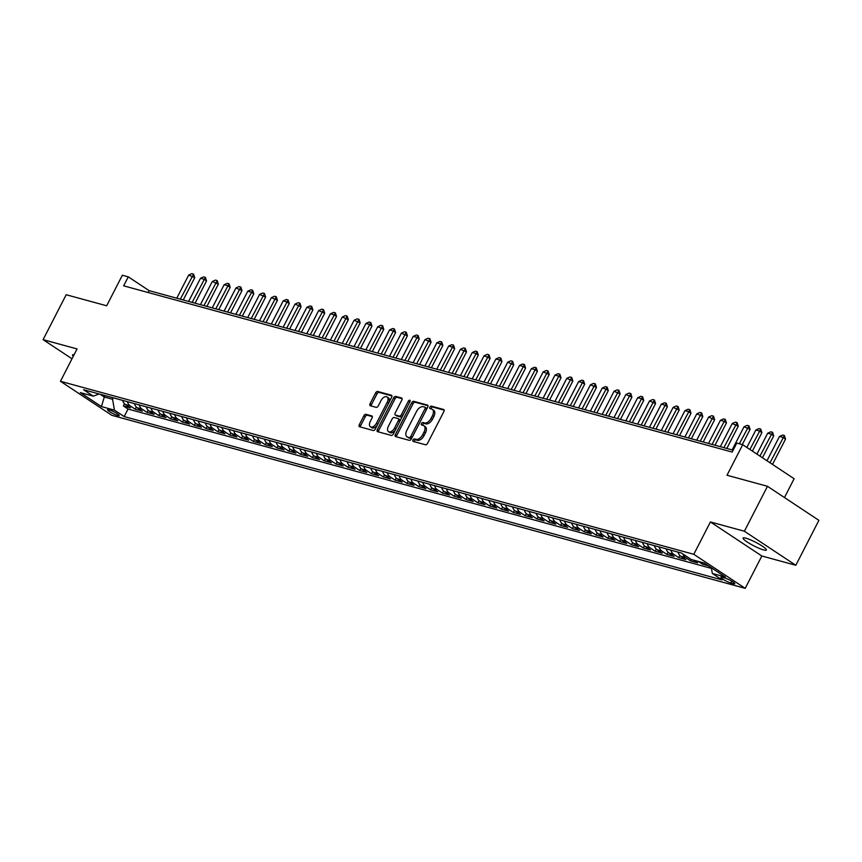 <?xml version="1.0" encoding="UTF-8"?>
<svg xmlns="http://www.w3.org/2000/svg" width="862" height="862" viewBox="0 0 862 862"><rect width="100%" height="100%" fill="white"/><g stroke="black" fill="none" stroke-linecap="round" stroke-linejoin="round"><path stroke-width="1.29" d="M412.995 439.943A1.401 0.819 -56.5 0 0 413.027 441.333A1.401 0.819 -56.5 0 0 413.167 441.398L425.494 444.77A2.004 1.164 -56.5 0 0 427.563 443.316L443.876 411.562A2.004 1.164 -56.5 0 0 443.822 409.579A2.004 1.164 -56.5 0 0 443.628 409.482L431.302 406.121A1.401 0.819 -56.5 0 0 429.858 407.133A1.401 0.819 -56.5 0 0 429.89 408.523A1.401 0.819 -56.5 0 0 430.03 408.588L431.625 409.019A6.422 3.717 -56.5 0 1 432.271 409.31A6.422 3.717 -56.5 0 1 432.444 415.678L431.075 418.329A6.422 3.717 -56.5 0 1 424.47 422.962L422.876 422.52A1.401 0.819 -56.5 0 0 421.421 423.533A1.401 0.819 -56.5 0 0 421.464 424.934A1.401 0.819 -56.5 0 0 421.604 424.998L423.199 425.429A6.422 3.717 -56.5 0 1 423.845 425.72A6.422 3.717 -56.5 0 1 424.007 432.088L422.649 434.739A6.422 3.717 -56.5 0 1 416.034 439.361L414.439 438.93A1.401 0.819 -56.5 0 0 412.995 439.943M423.845 425.72L425.235 426.636A6.422 3.717 -56.5 0 1 425.397 433.004L424.039 435.655A6.422 3.717 -56.5 0 1 417.423 440.288L415.829 439.846A1.401 0.819 -56.5 0 0 414.385 440.859A1.401 0.819 -56.5 0 0 414.169 441.667M444.178 410.172L432.692 407.036A1.401 0.819 -56.5 0 0 431.248 408.049A1.401 0.819 -56.5 0 0 431.032 408.857M432.271 409.31L433.661 410.237A6.422 3.717 -56.5 0 1 433.823 416.605L432.465 419.244A6.422 3.717 -56.5 0 1 425.86 423.878L424.266 423.447A1.401 0.819 -56.5 0 0 422.811 424.46A1.401 0.819 -56.5 0 0 422.595 425.268M763.635 549.945A13.081 1.993 -152.8 0 0 766.372 550.042A13.081 1.993 -152.8 0 0 759.196 544.213A13.081 1.993 -152.8 0 0 745.846 538.168A13.081 1.993 -152.8 0 0 743.098 538.071A13.081 1.993 -152.8 0 0 750.285 543.9A13.081 1.993 -152.8 0 0 763.635 549.945M117.846 415.613A6.54 1.002 -152.8 0 0 119.215 415.656A6.54 1.002 -152.8 0 0 115.627 412.747A6.54 1.002 -152.8 0 0 108.946 409.73A6.54 1.002 -152.8 0 0 107.578 409.676A6.54 1.002 -152.8 0 0 111.166 412.596A6.54 1.002 -152.8 0 0 117.846 415.613M365.951 414.32A2.004 1.164 -56.5 0 0 363.883 415.764L359.303 424.675A2.004 1.164 -56.5 0 0 359.357 426.668A2.004 1.164 -56.5 0 0 359.562 426.755L373.246 430.494A2.004 1.164 -56.5 0 0 375.315 429.05L391.628 397.296A2.004 1.164 -56.5 0 0 391.574 395.302A2.004 1.164 -56.5 0 0 391.38 395.216L377.685 391.477A2.004 1.164 -56.5 0 0 375.627 392.921L370.089 403.685A2.004 1.164 -56.5 0 0 370.143 405.668A2.004 1.164 -56.5 0 0 370.348 405.765L376.198 407.36A2.004 1.164 -56.5 0 0 378.267 405.916L381.015 400.582A5.366 3.114 -56.5 0 1 387.081 396.951A5.366 3.114 -56.5 0 1 387.221 402.274L376.478 423.177A5.366 3.114 -56.5 0 1 370.412 426.809A5.366 3.114 -56.5 0 1 370.272 421.486L372.061 417.995A2.004 1.164 -56.5 0 0 372.007 416.012A2.004 1.164 -56.5 0 0 371.802 415.915L365.951 414.32L367.341 415.236A2.004 1.164 -56.5 0 0 365.272 416.68L360.693 425.591A2.004 1.164 -56.5 0 0 360.402 426.981M744.391 531.229L710.417 521.952L761.836 555.99L795.809 565.278L744.391 531.229L767.482 486.297L727.011 475.242L742.71 444.695L736.805 443.079L732.183 452.065L123.654 285.828L128.276 276.842L122.361 275.237L106.662 305.784L66.191 294.729L43.1 339.66L72.009 358.797M710.417 521.952L693.791 554.298L60.448 381.295L77.074 348.938L43.1 339.66M395.378 434.523A2.004 1.164 -56.5 0 0 395.432 436.517A2.004 1.164 -56.5 0 0 395.626 436.603L409.31 440.342A2.004 1.164 -56.5 0 0 411.379 438.898L427.703 407.144A2.004 1.164 -56.5 0 0 427.649 405.151A2.004 1.164 -56.5 0 0 427.444 405.065L413.76 401.326A2.004 1.164 -56.5 0 0 411.691 402.769L395.378 434.523L396.768 435.45A2.004 1.164 -56.5 0 0 396.466 436.84M391.283 435.418L377.588 431.679A2.004 1.164 -56.5 0 1 377.394 431.593A2.004 1.164 -56.5 0 1 377.34 429.599L393.654 397.845A2.004 1.164 -56.5 0 1 395.723 396.401L401.584 397.996A2.004 1.164 -56.5 0 1 401.778 398.093A2.004 1.164 -56.5 0 1 401.832 400.076L395.216 412.963A2.004 1.164 -56.5 0 0 395.27 414.945A2.004 1.164 -56.5 0 0 395.475 415.042L399.354 416.098A2.004 1.164 -56.5 0 0 401.423 414.654L408.308 401.25A1.401 0.819 -56.5 0 1 409.903 400.291A1.401 0.819 -56.5 0 1 409.935 401.692L393.341 433.974A2.004 1.164 -56.5 0 1 391.283 435.418M767.482 486.297L818.9 520.346L795.809 565.278M124.505 403.793L123.395 405.959L130.485 407.888L125.41 404.537L130.14 405.819A8.178 6.551 -74.7 0 1 127.404 401.692M136.325 407.015L135.205 409.181L142.295 411.12L137.23 407.758L141.95 409.051A8.178 6.551 -74.7 0 1 139.224 404.914M148.135 410.247L147.025 412.413L154.115 414.342L149.04 410.991L153.77 412.284A8.178 6.551 -74.7 0 1 151.044 408.146M159.955 413.469L158.845 415.635L165.935 417.574L160.86 414.213L165.59 415.506A8.178 6.551 -74.7 0 1 162.853 411.368M171.775 416.702L170.654 418.867L177.744 420.807L172.68 417.445L177.4 418.738A8.178 6.551 -74.7 0 1 174.674 414.6M183.584 419.923L182.475 422.089L189.565 424.029L184.49 420.667L189.22 421.96A8.178 6.551 -74.7 0 1 186.483 417.833M195.405 423.156L194.295 425.322L201.385 427.261L196.31 423.899L201.029 425.192A8.178 6.551 -74.7 0 1 198.303 421.055M207.214 426.388L206.104 428.554L213.194 430.483L208.119 427.132L212.849 428.414A8.178 6.551 -74.7 0 1 210.123 424.287M219.034 429.61L217.924 431.776L225.014 433.715L219.939 430.353L224.67 431.647A8.178 6.551 -74.7 0 1 221.933 427.509M230.854 432.843L229.734 435.008L236.824 436.937L231.759 433.586L236.479 434.879A8.178 6.551 -74.7 0 1 233.753 430.741M242.664 436.064L241.554 438.23L248.644 440.17L243.569 436.808L248.299 438.101A8.178 6.551 -74.7 0 1 245.573 433.963M254.484 439.297L253.374 441.463L260.464 443.402L255.389 440.04L260.119 441.333A8.178 6.551 -74.7 0 1 257.382 437.196M266.304 442.518L265.184 444.684L272.273 446.624L267.209 443.262L271.929 444.555A8.178 6.551 -74.7 0 1 269.203 440.428M278.114 445.751L277.004 447.917L284.094 449.856L279.019 446.494L283.749 447.787A8.178 6.551 -74.7 0 1 281.012 443.65M289.934 448.983L288.824 451.149L295.914 453.078L290.839 449.727L295.558 451.009A8.178 6.551 -74.7 0 1 292.832 446.882M301.754 452.205L300.633 454.371L307.723 456.31L302.648 452.949L307.378 454.242A8.178 6.551 -74.7 0 1 304.652 450.104M313.563 455.438L312.453 457.603L319.543 459.532L314.468 456.181L319.199 457.474A8.178 6.551 -74.7 0 1 316.462 453.337M325.383 458.659L324.263 460.825L331.353 462.765L326.289 459.403L331.008 460.696A8.178 6.551 -74.7 0 1 328.282 456.558M337.193 461.892L336.083 464.058L343.173 465.997L338.098 462.635L342.828 463.928A8.178 6.551 -74.7 0 1 340.102 459.791M349.013 465.114L347.903 467.279L354.993 469.219L349.918 465.857L354.648 467.15A8.178 6.551 -74.7 0 1 351.911 463.023M360.833 468.346L359.713 470.512L366.803 472.451L361.738 469.09L366.458 470.383A8.178 6.551 -74.7 0 1 363.732 466.245M372.643 471.579L371.533 473.734L378.623 475.673L373.548 472.322L378.278 473.604A8.178 6.551 -74.7 0 1 375.541 469.478M384.463 474.8L383.353 476.966L390.443 478.906L385.368 475.544L390.098 476.837A8.178 6.551 -74.7 0 1 387.361 472.699M396.283 478.033L395.162 480.199L402.252 482.127L397.177 478.776L401.907 480.069A8.178 6.551 -74.7 0 1 399.181 475.932M408.092 481.255L406.983 483.42L414.072 485.36L408.997 481.998L413.728 483.291A8.178 6.551 -74.7 0 1 410.991 479.153M419.913 484.487L418.803 486.653L425.893 488.582L420.818 485.231L425.537 486.524A8.178 6.551 -74.7 0 1 422.811 482.386M431.722 487.709L430.612 489.875L437.702 491.814L432.627 488.452L437.357 489.745A8.178 6.551 -74.7 0 1 434.631 485.608M443.542 490.941L442.432 493.107L449.522 495.047L444.447 491.685L449.177 492.978A8.178 6.551 -74.7 0 1 446.441 488.84M455.362 494.174L454.242 496.329L461.332 498.268L456.267 494.917L460.987 496.2A8.178 6.551 -74.7 0 1 458.261 492.073M467.172 497.396L466.062 499.561L473.152 501.501L468.077 498.139L472.807 499.432A8.178 6.551 -74.7 0 1 470.081 495.294M478.992 500.628L477.882 502.794L484.972 504.723L479.897 501.372L484.627 502.665A8.178 6.551 -74.7 0 1 481.89 498.527M490.812 503.85L489.691 506.016L496.781 507.955L491.717 504.593L496.437 505.886A8.178 6.551 -74.7 0 1 493.71 501.749M502.621 507.082L501.512 509.248L508.602 511.177L503.527 507.826L508.257 509.119A8.178 6.551 -74.7 0 1 505.52 504.981M514.442 510.304L513.332 512.47L520.422 514.409L515.347 511.047L520.066 512.34A8.178 6.551 -74.7 0 1 517.34 508.203M526.251 513.536L525.141 515.702L532.231 517.642L527.156 514.28L531.886 515.573A8.178 6.551 -74.7 0 1 529.16 511.435M538.071 516.769L536.961 518.924L544.051 520.863L538.976 517.512L543.707 518.795A8.178 6.551 -74.7 0 1 540.97 514.668M549.891 519.991L548.771 522.156L555.861 524.096L550.796 520.734L555.516 522.027A8.178 6.551 -74.7 0 1 552.79 517.89M561.701 523.223L560.591 525.389L567.681 527.318L562.606 523.967L567.336 525.249A8.178 6.551 -74.7 0 1 564.61 521.122M573.521 526.445L572.411 528.611L579.501 530.55L574.426 527.188L579.156 528.481A8.178 6.551 -74.7 0 1 576.419 524.344M585.341 529.677L584.221 531.843L591.31 533.772L586.246 530.421L590.966 531.714A8.178 6.551 -74.7 0 1 588.24 527.576M597.15 532.899L596.041 535.065L603.131 537.004L598.056 533.643L602.786 534.936A8.178 6.551 -74.7 0 1 600.049 530.798M608.971 536.132L607.861 538.297L614.951 540.237L609.876 536.875L614.595 538.168A8.178 6.551 -74.7 0 1 611.869 534.031M620.78 539.353L619.67 541.519L626.76 543.459L621.685 540.108L626.415 541.39A8.178 6.551 -74.7 0 1 623.689 537.263M632.6 542.586L631.49 544.752L638.58 546.691L633.505 543.329L638.236 544.622A8.178 6.551 -74.7 0 1 635.499 540.485M644.42 545.818L643.3 547.984L650.39 549.913L645.326 546.562L650.045 547.844A8.178 6.551 -74.7 0 1 647.319 543.717M656.23 549.04L655.12 551.206L662.21 553.145L657.135 549.784L661.865 551.077A8.178 6.551 -74.7 0 1 659.139 546.939M668.05 552.273L666.94 554.438L674.03 556.367L668.955 553.016L673.685 554.309A8.178 6.551 -74.7 0 1 670.948 550.171M679.87 555.494L678.75 557.66L685.84 559.6L680.775 556.238L685.495 557.531A8.178 6.551 -74.7 0 1 682.941 554.007M691.281 559.503L690.57 560.893L697.66 562.832L693.598 560.138M703.101 562.735L702.39 564.114L708.273 565.731M724.834 578.025L722.227 577.314A6.336 0.97 -152.8 0 0 720.901 577.26A6.336 0.97 -152.8 0 0 724.382 580.094A6.336 0.97 -152.8 0 0 730.847 583.014L733.443 583.725A6.336 0.97 -152.8 0 0 734.78 583.768A6.336 0.97 -152.8 0 0 731.299 580.945A6.336 0.97 -152.8 0 0 724.834 578.025M693.791 554.298L745.21 588.347L111.866 415.333L60.448 381.295M123.395 405.959L128.05 409.041L124.171 416.583L722.065 579.91L712.335 573.478L711.365 567.767M124.171 416.583L114.441 410.14L101.447 406.595L80.317 392.609L93.322 396.164L83.592 389.721L681.486 553.048L691.216 559.492L704.211 563.037L725.341 577.023L712.335 573.478M702.39 564.114L698.328 561.431M690.57 560.893L685.495 557.531M678.75 557.66L673.685 554.309M666.94 554.438L661.865 551.077M655.12 551.206L650.045 547.844M643.3 547.984L638.236 544.622M631.49 544.752L626.415 541.39M619.67 541.519L614.595 538.168M607.861 538.297L602.786 534.936M596.041 535.065L590.966 531.714M584.221 531.843L579.156 528.481M572.411 528.611L567.336 525.249M560.591 525.389L555.516 522.027M548.771 522.156L543.707 518.795M536.961 518.924L531.886 515.573M525.141 515.702L520.066 512.34M513.332 512.47L508.257 509.119M501.512 509.248L496.437 505.886M489.691 506.016L484.627 502.665M477.882 502.794L472.807 499.432M466.062 499.561L460.987 496.2M454.242 496.329L449.177 492.978M442.432 493.107L437.357 489.745M430.612 489.875L425.537 486.524M418.803 486.653L413.728 483.291M406.983 483.42L401.907 480.069M395.162 480.199L390.098 476.837M383.353 476.966L378.278 473.604M371.533 473.734L366.458 470.383M359.713 470.512L354.648 467.15M347.903 467.279L342.828 463.928M336.083 464.058L331.008 460.696M324.263 460.825L319.199 457.474M312.453 457.603L307.378 454.242M300.633 454.371L295.558 451.009M288.824 451.149L283.749 447.787M277.004 447.917L271.929 444.555M265.184 444.684L260.119 441.333M253.374 441.463L248.299 438.101M241.554 438.23L236.479 434.879M229.734 435.008L224.67 431.647M217.924 431.776L212.849 428.414M206.104 428.554L201.029 425.192M194.295 425.322L189.22 421.96M182.475 422.089L177.4 418.738M170.654 418.867L165.59 415.506M158.845 415.635L153.77 412.284M147.025 412.413L141.95 409.051M135.205 409.181L130.14 405.819M128.05 409.041L711.473 568.414M105.045 395.583L104.302 397.016L112.577 399.278L113.31 397.835M784.463 497.546L794.128 478.733L742.71 444.695M761.836 555.99L745.21 588.347M733.153 450.19L149.115 290.645L128.276 276.842M100.1 394.225L104.302 397.016L101.447 406.595M148.156 292.52L149.115 290.645M678.038 552.111A8.178 6.551 105.3 0 0 680.775 556.238M666.229 548.878A8.178 6.551 105.3 0 0 668.955 553.016M654.409 545.646A8.178 6.551 105.3 0 0 657.135 549.784M642.589 542.424A8.178 6.551 105.3 0 0 645.326 546.562M630.779 539.192A8.178 6.551 105.3 0 0 633.505 543.329M618.959 535.97A8.178 6.551 105.3 0 0 621.685 540.108M607.139 532.738A8.178 6.551 105.3 0 0 609.876 536.875M595.33 529.516A8.178 6.551 105.3 0 0 598.056 533.643M583.509 526.283A8.178 6.551 105.3 0 0 586.246 530.421M571.7 523.051A8.178 6.551 105.3 0 0 574.426 527.188M559.88 519.829A8.178 6.551 105.3 0 0 562.606 523.967M548.06 516.597A8.178 6.551 105.3 0 0 550.796 520.734M536.25 513.375A8.178 6.551 105.3 0 0 538.976 517.512M524.43 510.142A8.178 6.551 105.3 0 0 527.156 514.28M512.61 506.921A8.178 6.551 105.3 0 0 515.347 511.047M500.8 503.688A8.178 6.551 105.3 0 0 503.527 507.826M488.98 500.466A8.178 6.551 105.3 0 0 491.717 504.593M477.16 497.234A8.178 6.551 105.3 0 0 479.897 501.372M465.351 494.001A8.178 6.551 105.3 0 0 468.077 498.139M453.531 490.78A8.178 6.551 105.3 0 0 456.267 494.917M441.721 487.547A8.178 6.551 105.3 0 0 444.447 491.685M429.901 484.325A8.178 6.551 105.3 0 0 432.627 488.452M418.081 481.093A8.178 6.551 105.3 0 0 420.818 485.231M406.271 477.871A8.178 6.551 105.3 0 0 408.997 481.998M394.451 474.639A8.178 6.551 105.3 0 0 397.177 478.776M382.631 471.406A8.178 6.551 105.3 0 0 385.368 475.544M370.822 468.185A8.178 6.551 105.3 0 0 373.548 472.322M359.001 464.952A8.178 6.551 105.3 0 0 361.738 469.09M347.192 461.73A8.178 6.551 105.3 0 0 349.918 465.857M335.372 458.498A8.178 6.551 105.3 0 0 338.098 462.635M323.552 455.276A8.178 6.551 105.3 0 0 326.289 459.403M311.742 452.044A8.178 6.551 105.3 0 0 314.468 456.181M299.922 448.811A8.178 6.551 105.3 0 0 302.648 452.949M288.102 445.589A8.178 6.551 105.3 0 0 290.839 449.727M276.293 442.357A8.178 6.551 105.3 0 0 279.019 446.494M264.472 439.135A8.178 6.551 105.3 0 0 267.209 443.262M252.663 435.903A8.178 6.551 105.3 0 0 255.389 440.04M240.843 432.681A8.178 6.551 105.3 0 0 243.569 436.808M229.023 429.448A8.178 6.551 105.3 0 0 231.759 433.586M217.213 426.216A8.178 6.551 105.3 0 0 219.939 430.353M205.393 422.994A8.178 6.551 105.3 0 0 208.119 427.132M193.573 419.762A8.178 6.551 105.3 0 0 196.31 423.899M181.763 416.54A8.178 6.551 105.3 0 0 184.49 420.667M169.943 413.307A8.178 6.551 105.3 0 0 172.68 417.445M158.134 410.086A8.178 6.551 105.3 0 0 160.86 414.213M146.314 406.853A8.178 6.551 105.3 0 0 149.04 410.991M134.494 403.621A8.178 6.551 105.3 0 0 137.23 407.758M93.322 396.164L99.119 393.966M122.684 400.399A8.178 6.551 105.3 0 0 125.41 404.537M112.577 399.278L114.441 410.14M74.1 354.724A13.081 1.993 -152.8 0 0 72.527 354.896A13.081 1.993 -152.8 0 0 73.302 356.275M427.994 405.754L415.15 402.242A2.004 1.164 -56.5 0 0 413.081 403.696L396.768 435.45M409.31 437.53A1.401 0.819 -56.5 0 0 410.754 436.517L425.074 408.642A1.401 0.819 -56.5 0 0 425.041 407.252A1.401 0.819 -56.5 0 0 424.901 407.187L423.22 406.724A6.422 3.717 -56.5 0 0 416.605 411.357L406.81 430.407A6.422 3.717 -56.5 0 0 406.983 436.775A6.422 3.717 -56.5 0 0 407.629 437.066L410.7 438.446A1.401 0.819 -56.5 0 0 412.036 437.616M426.561 409.375A1.401 0.819 -56.5 0 0 426.431 408.168A1.401 0.819 -56.5 0 0 426.291 408.103L425.16 407.349M406.983 436.775L408.372 437.702A6.422 3.717 -56.5 0 0 409.019 437.993L407.629 437.066M410.7 438.446L409.019 437.993M402.134 398.686L397.113 397.317A2.004 1.164 -56.5 0 0 395.044 398.761L378.73 430.515A2.004 1.164 -56.5 0 0 378.44 431.916M396.498 415.721A2.004 1.164 -56.5 0 0 396.66 415.872A2.004 1.164 -56.5 0 0 396.865 415.958L400.744 417.025A2.004 1.164 -56.5 0 0 402.683 415.796M388.353 426.324A5.366 3.114 -56.5 0 0 388.493 431.647A5.366 3.114 -56.5 0 0 394.559 428.015L398.341 420.656A2.004 1.164 -56.5 0 0 398.287 418.663A2.004 1.164 -56.5 0 0 398.082 418.566L394.203 417.51A2.004 1.164 -56.5 0 0 392.135 418.954L388.353 426.324M388.493 431.647L389.883 432.562A5.366 3.114 -56.5 0 0 395.744 429.298M399.839 421.346A2.004 1.164 -56.5 0 0 399.677 419.578A2.004 1.164 -56.5 0 0 399.472 419.492L398.449 418.813M372.352 416.605L367.341 415.236M370.412 426.809L371.802 427.724A5.366 3.114 -56.5 0 0 377.664 424.46M388.784 402.823A5.366 3.114 -56.5 0 0 388.471 397.867L387.081 396.951M391.919 395.906L379.075 392.393A2.004 1.164 -56.5 0 0 377.017 393.837L371.479 404.601A2.004 1.164 -56.5 0 0 371.188 405.991M772.514 464.424L785.53 439.081L783.03 437.422L779.485 436.452L766.997 460.771M779.485 436.452L782.621 435.051L784.388 435.536L785.53 439.081M770.014 462.765L784.388 435.536M762.461 457.765L773.72 435.849L771.221 434.189L767.676 433.23L756.933 454.112M767.676 433.23L770.8 431.819L772.578 432.304L773.72 435.849M759.95 456.106L772.578 432.304M752.397 451.106L761.9 432.627L759.4 430.968L755.855 429.998L746.88 447.453M755.855 429.998L758.98 428.597L760.758 429.082L761.9 432.627M749.897 449.458L760.758 429.082M742.279 444.577L750.091 429.395L744.035 426.765L732.15 449.91M744.035 426.765L747.171 425.365L748.938 425.85L750.091 429.395M739.348 443.779L748.938 425.85M726.817 448.455L738.271 426.162L732.226 423.544L720.33 446.688M732.226 423.544L735.351 422.143L737.129 422.617L738.271 426.162M723.875 447.658L737.129 422.617M714.997 445.234L726.451 422.94L723.951 421.281L720.406 420.311L708.51 443.456M720.406 420.311L723.541 418.91L725.308 419.395L726.451 422.94M712.055 444.426L725.308 419.395M703.176 442.001L714.641 419.708L708.596 417.089L696.701 440.234M708.596 417.089L711.721 415.678L713.488 416.163L714.641 419.708M700.246 441.204L713.488 416.163M691.367 438.769L702.821 416.486L696.776 413.857L684.881 437.002M696.776 413.857L699.901 412.456L701.679 412.941L702.821 416.486M688.426 437.971L701.679 412.941M679.547 435.547L691.001 413.254L688.501 411.594L684.956 410.635L673.06 433.769M684.956 410.635L688.091 409.224L689.859 409.709L691.001 413.254M676.605 434.739L689.859 409.709M667.738 432.315L679.191 410.032L673.147 407.403L661.251 430.547M673.147 407.403L676.271 406.002L678.049 406.487L679.191 410.032M664.796 431.517L678.049 406.487M655.917 429.093L667.371 406.799L664.871 405.14L661.326 404.17L649.431 427.315M661.326 404.17L664.451 402.769L666.229 403.254L667.371 406.799M652.976 428.285L666.229 403.254M644.097 425.86L655.562 403.567L649.506 400.949L637.621 424.093M649.506 400.949L652.642 399.548L654.409 400.022L655.562 403.567M641.166 425.063L654.409 400.022M632.288 422.639L643.742 400.345L641.242 398.686L637.697 397.716L625.801 420.861M637.697 397.716L640.822 396.315L642.599 396.8L643.742 400.345M629.346 421.83L642.599 396.8M620.468 419.406L631.921 397.113L625.877 394.494L613.981 417.639M625.877 394.494L629.012 393.083L630.779 393.568L631.921 397.113M617.526 418.609L630.779 393.568M608.647 416.174L620.112 393.891L614.067 391.262L602.172 414.406M614.067 391.262L617.192 389.861L618.959 390.346L620.112 393.891M605.717 415.376L618.959 390.346M596.838 412.952L608.292 390.658L605.792 388.999L602.247 388.04L590.351 411.185M602.247 388.04L605.372 386.629L607.15 387.113L608.292 390.658M593.896 412.144L607.15 387.113M585.018 409.719L596.472 387.437L590.427 384.808L578.531 407.952M590.427 384.808L593.562 383.407L595.33 383.892L596.472 387.437M582.076 408.922L595.33 383.892M573.208 406.498L584.662 384.204L582.162 382.545L578.617 381.575L566.722 404.72M578.617 381.575L581.742 380.174L583.52 380.659L584.662 384.204M570.267 405.69L583.52 380.659M561.388 403.265L572.842 380.972L566.797 378.353L554.902 401.498M566.797 378.353L569.922 376.953L571.7 377.427L572.842 380.972M558.447 402.468L571.7 377.427M549.568 400.043L561.033 377.75L558.522 376.091L554.977 375.121L543.092 398.266M554.977 375.121L558.113 373.72L559.88 374.205L561.033 377.75M546.627 399.235L559.88 374.205M537.759 396.811L549.213 374.517L543.168 371.899L531.272 395.044M543.168 371.899L546.292 370.488L548.07 370.972L549.213 374.517M534.817 396.014L548.07 370.972M525.939 393.589L537.392 371.296L534.893 369.636L531.348 368.667L519.452 391.811M531.348 368.667L534.483 367.266L536.25 367.751L537.392 371.296M522.997 392.781L536.25 367.751M514.118 390.357L525.583 368.063L523.072 366.404L519.538 365.445L507.643 388.59M519.538 365.445L522.663 364.033L524.43 364.518L525.583 368.063M511.188 389.549L524.43 364.518M502.309 387.124L513.763 364.841L507.718 362.212L495.822 385.357M507.718 362.212L510.843 360.812L512.621 361.297L513.763 364.841M499.367 386.327L512.621 361.297M490.489 383.902L501.943 361.609L499.443 359.95L495.898 358.98L484.002 382.125M495.898 358.98L499.033 357.579L500.8 358.064L501.943 361.609M487.547 383.094L500.8 358.064M478.679 380.67L490.133 358.376L484.088 355.758L472.193 378.903M484.088 355.758L487.213 354.357L488.991 354.842L490.133 358.376M475.738 379.873L488.991 354.842M466.859 377.448L478.313 355.155L475.813 353.495L472.268 352.526L460.373 375.67M472.268 352.526L475.393 351.125L477.171 351.61L478.313 355.155M463.918 376.64L477.171 351.61M455.039 374.216L466.504 351.922L460.448 349.304L448.552 372.449M460.448 349.304L463.584 347.892L465.351 348.377L466.504 351.922M452.097 373.418L465.351 348.377M443.23 370.994L454.683 348.701L452.184 347.041L448.639 346.071L436.743 369.216M448.639 346.071L451.763 344.671L453.541 345.156L454.683 348.701M440.288 370.186L453.541 345.156M431.409 367.762L442.863 345.468L440.363 343.809L436.818 342.85L424.923 365.994M436.818 342.85L439.954 341.438L441.721 341.923L442.863 345.468M428.468 366.953L441.721 341.923M419.589 364.529L431.054 342.246L424.998 339.617L413.113 362.762M424.998 339.617L428.134 338.216L429.901 338.701L431.054 342.246M416.658 363.732L429.901 338.701M407.78 361.307L419.234 339.014L416.734 337.354L413.189 336.385L401.293 359.529M413.189 336.385L416.314 334.984L418.092 335.469L419.234 339.014M404.838 360.499L418.092 335.469M395.96 358.075L407.414 335.781L401.369 333.163L389.473 356.308M401.369 333.163L404.504 331.762L406.271 332.247L407.414 335.781M393.018 357.277L406.271 332.247M384.15 354.853L395.604 332.56L393.104 330.9L389.559 329.93L377.664 353.075M389.559 329.93L392.684 328.53L394.462 329.015L395.604 332.56M381.209 354.045L394.462 329.015M372.33 351.621L383.784 329.327L377.739 326.709L365.844 349.853M377.739 326.709L380.864 325.297L382.642 325.782L383.784 329.327M369.389 350.823L382.642 325.782M360.51 348.399L371.964 326.105L369.464 324.446L365.919 323.476L354.023 346.621M365.919 323.476L369.055 322.076L370.822 322.56L371.964 326.105M357.568 347.591L370.822 322.56M348.701 345.166L360.154 322.873L354.11 320.255L342.214 343.399M354.11 320.255L357.234 318.843L359.012 319.328L360.154 322.873M345.759 344.358L359.012 319.328M336.88 341.934L348.334 319.651L342.289 317.022L330.394 340.167M342.289 317.022L345.414 315.621L347.192 316.106L348.334 319.651M333.939 341.137L347.192 316.106M325.06 338.712L336.525 316.419L334.014 314.759L330.469 313.8L318.584 336.934M330.469 313.8L333.605 312.389L335.372 312.874L336.525 316.419M322.129 337.904L335.372 312.874M313.251 335.48L324.705 313.186L318.66 310.568L306.764 333.713M318.66 310.568L321.785 309.167L323.562 309.652L324.705 313.186M310.309 334.682L323.562 309.652M301.431 332.258L312.884 309.964L310.385 308.305L306.84 307.335L294.944 330.48M306.84 307.335L309.975 305.935L311.742 306.419L312.884 309.964M298.489 331.45L311.742 306.419M289.621 329.025L301.075 306.732L295.03 304.114L283.135 327.258M295.03 304.114L298.155 302.702L299.922 303.187L301.075 306.732M286.68 328.228L299.922 303.187M277.801 325.804L289.255 303.51L286.755 301.851L283.21 300.881L271.315 324.026M283.21 300.881L286.335 299.48L288.113 299.965L289.255 303.51M274.859 324.996L288.113 299.965M265.981 322.571L277.435 300.278L271.39 297.659L259.494 320.804M271.39 297.659L274.525 296.248L276.293 296.733L277.435 300.278M263.039 321.763L276.293 296.733M254.171 319.339L265.625 297.056L259.581 294.427L247.685 317.572M259.581 294.427L262.705 293.026L264.483 293.511L265.625 297.056M251.23 318.541L264.483 293.511M242.351 316.117L253.805 293.823L251.305 292.164L247.76 291.205L235.865 314.339M247.76 291.205L250.885 289.794L252.663 290.278L253.805 293.823M239.41 315.309L252.663 290.278M230.531 312.884L241.996 290.602L235.94 287.973L224.055 311.117M235.94 287.973L239.076 286.572L240.843 287.057L241.996 290.602M227.6 312.087L240.843 287.057M218.722 309.663L230.176 287.369L227.676 285.71L224.131 284.74L212.235 307.885M224.131 284.74L227.256 283.339L229.033 283.824L230.176 287.369M215.78 308.855L229.033 283.824M206.902 306.43L218.355 284.137L212.311 281.518L200.415 304.663M212.311 281.518L215.446 280.107L217.213 280.592L218.355 284.137M203.96 305.633L217.213 280.592M195.081 303.208L206.546 280.915L204.046 279.256L200.501 278.286L188.606 301.431M200.501 278.286L203.626 276.885L205.393 277.37L206.546 280.915M192.151 302.4L205.393 277.37M183.272 299.976L194.726 277.683L188.681 275.064L176.785 298.209M188.681 275.064L191.806 273.653L193.584 274.138L194.726 277.683M180.33 299.168L193.584 274.138M733.961 582.712L733.443 583.725M731.763 581.225L730.847 583.014M417.423 440.288L416.034 439.361M424.039 435.655L422.649 434.739M425.397 433.004L424.007 432.088M424.266 423.447L422.876 422.52M425.86 423.878L424.47 422.962M432.465 419.244L431.075 418.329M433.823 416.605L432.444 415.678M432.692 407.036L431.302 406.121M415.829 439.846L414.439 438.93M413.081 403.696L411.691 402.769M415.15 402.242L413.76 401.326M412.133 437.433L410.754 436.517M426.464 409.558L425.074 408.642M378.73 430.515L377.34 429.599M395.044 398.761L393.654 397.845M397.113 397.317L395.723 396.401M396.865 415.958L395.475 415.042M400.744 417.025L399.354 416.098M402.802 415.57L401.423 414.654M409.698 402.155L408.308 401.25M395.938 428.931L394.559 428.015M399.72 421.561L398.341 420.656M377.858 424.093L376.478 423.177M388.6 403.19L387.221 402.274M371.479 404.601L370.089 403.685M377.017 393.837L375.627 392.921M379.075 392.393L377.685 391.477M360.693 425.591L359.303 424.675M365.272 416.68L363.883 415.764M426.431 408.168L425.041 407.252M396.66 415.872L395.27 414.945M399.677 419.578L398.287 418.663"/></g></svg>
